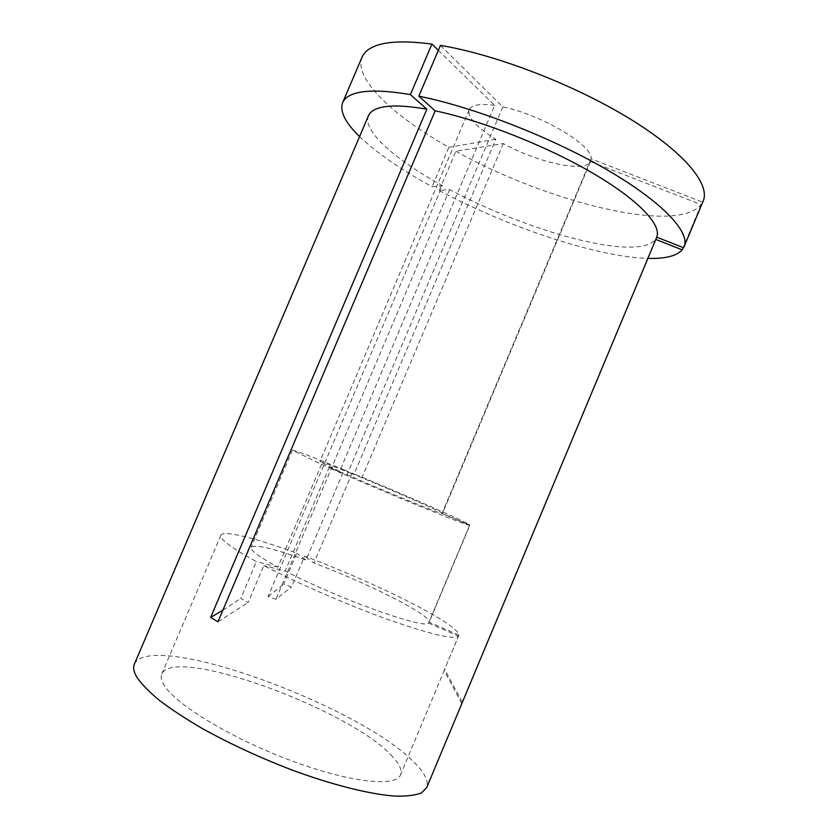<?xml version="1.0" encoding="UTF-8"?>
<svg xmlns="http://www.w3.org/2000/svg" width="838" height="838" viewBox="0 0 838 838"><rect width="100%" height="100%" fill="white"/><g stroke="black" fill="none" stroke-linecap="round" stroke-linejoin="round"><path stroke-width="0.63" stroke-dasharray="4.19 3.14" d="M458.91 635.11L444.119 670.505L458.512 636.126C453.871 639.855 430.533 634.376 388.518 619.701C348.042 605.193 297.521 583.238 263.802 565.556L248.079 602.585L240.768 598.458L256.418 561.628C241.375 553.426 231.037 546.879 225.391 541.997C221.798 538.865 220.31 536.603 220.918 535.21C223.118 529.826 255.82 538.174 296.757 553.227L283.653 584.149L291.551 586.977L304.613 556.149C357.397 575.957 419.629 604.994 446.046 622.749C454.521 628.427 458.815 632.543 458.91 635.11L429.171 622.163C430.9 614.956 367.159 582.871 313.978 563.052L304.613 556.149M390.718 754.724C399.077 763.083 402.334 769.797 400.512 774.867C396.196 787.406 349.875 782.671 290.65 760.464C231.456 738.383 175.865 704.58 164.29 685.474C161.336 680.802 160.498 676.978 161.776 674.014C173.895 645.365 346.89 708.33 390.718 754.724M438.337 50.343L494.671 105.389L339.62 471.344L321.509 464.378L292.378 450.205C294.976 450.236 312.249 456.783 344.198 469.835L305.975 560.088L296.757 553.227M321.509 464.378L277.923 567.137C267.133 561.282 259.529 556.526 255.098 552.87C251.966 550.262 250.635 548.387 251.117 547.266C255.077 544.092 273.366 548.366 305.975 560.088M494.671 105.389C486.763 104.237 480.551 104.195 476.026 105.242C472.381 106.122 470.097 107.631 469.175 109.788C467.426 117.362 476.298 127.187 495.792 139.265L353.877 474.549L344.198 469.835M339.62 471.344L319.854 461.707C321.363 461.644 332.696 465.928 353.877 474.549M455.893 151.269C545.884 201.612 676.371 234.944 701.113 204.598L590.486 161.587C585.144 173.141 537.671 162.656 503.292 143.549L455.893 151.269L439.227 190.561L449.597 189.545C509.022 221.305 586.579 247.021 628.877 247.126C642.537 247.189 651.44 244.602 655.567 239.343L461.916 703.354M134.373 664.125C150.966 629.568 357.658 704.873 413.49 761.69C424.573 772.416 428.983 781.058 426.699 787.605M368.511 115.665C362.068 130.77 395.473 159.901 442.391 185.638L268.087 596.562L275.891 599.306L291.551 586.977M449.597 189.545L275.891 599.306M359.575 136.584C376.828 152.987 401.004 169.695 432.115 186.727L442.391 185.638M440.442 45.399L502.8 106.897C541.715 114.754 593.262 145.655 591.136 158.822L702.653 202.157L683.63 247.755M702.653 202.157L703.166 201.068M362.142 57.005C353.165 78.416 393.399 116.021 448.833 147.32L432.115 186.727M495.792 139.265L448.833 147.32M502.8 106.897L347.079 474.654L329.03 467.73L285.245 571.013L263.802 565.556M591.136 158.822L441.972 513.505C438.63 513.275 382.997 490.544 347.079 474.654M441.972 513.505L469.594 525.248C468.337 526.505 382.411 491.445 329.03 467.73M469.594 525.248L428.543 623.063C425.013 629.736 337.253 598.363 285.245 571.013M428.543 623.063L458.512 636.126M277.923 567.137L256.418 561.628M439.227 190.561C507.859 227.119 596.53 256.973 647.9 258.376M701.113 204.598L683.18 247.577M503.292 143.549L361.88 477.828C398.354 492.849 442.506 512.311 442.506 513.474L469.898 525.122L429.171 622.163M590.486 161.587L442.506 513.474M361.88 477.828L352.065 473.072C404.387 494.588 469.427 523.195 469.898 525.122M352.065 473.072L313.978 563.052M268.087 596.562L283.653 584.149M222.908 610.127L240.768 598.458M217.953 621.775L248.079 602.585M461.811 703.585L444.119 670.505M462.188 702.024L444.632 669.206M444.412 670.012L400.512 774.867M292.378 450.205L251.117 547.266M469.175 109.788L319.854 461.707M220.918 535.21L161.776 674.014"/><path stroke-width="1.26" d="M438.337 50.343L431.926 44.079C405.76 40.622 386.664 41.334 374.638 46.226C368.217 48.876 364.059 52.469 362.142 57.005L342.648 102.582C339.6 111.36 345.246 122.694 359.575 136.584M431.926 44.079L410.4 94.6C384.579 90.242 365.892 89.938 354.359 93.667C348.199 95.689 344.292 98.664 342.648 102.582M461.916 703.354L426.699 787.605L421.441 792.874C415.365 795.325 406.566 796.393 395.033 796.1C369.862 794.309 332.078 784.902 290.838 769.588C259.172 757.343 229.769 743.715 202.607 728.704C185.816 718.899 171.413 709.461 159.398 700.39C148.975 691.706 141.423 683.934 136.741 677.052C133.703 671.804 132.917 667.498 134.373 664.125L368.511 115.665C370.008 112.093 373.717 109.474 379.635 107.798C389.733 105.001 405.477 105.473 426.867 109.212L210.642 617.459L222.908 610.127M461.864 703.47L656.751 237.185C661.821 224.93 638.556 199.873 592.152 172.806C545.852 145.781 481.4 120.431 435.194 110.836L217.953 621.775L210.642 617.459M684.08 246.812C690.47 232.482 663.329 202.639 607.403 170.009C551.614 137.442 473.48 107.002 418.822 96.181L440.442 45.399C495.729 54.554 573.904 84.586 629.097 118.336C684.447 152.139 710.509 184.433 703.166 201.068L683.63 247.755L656.751 237.185M418.822 96.181L435.194 110.836M410.4 94.6L426.867 109.212M647.9 258.376C665.131 258.879 676.58 256.03 682.237 249.839L655.808 239.438M683.18 247.577L682.237 249.839"/></g></svg>
